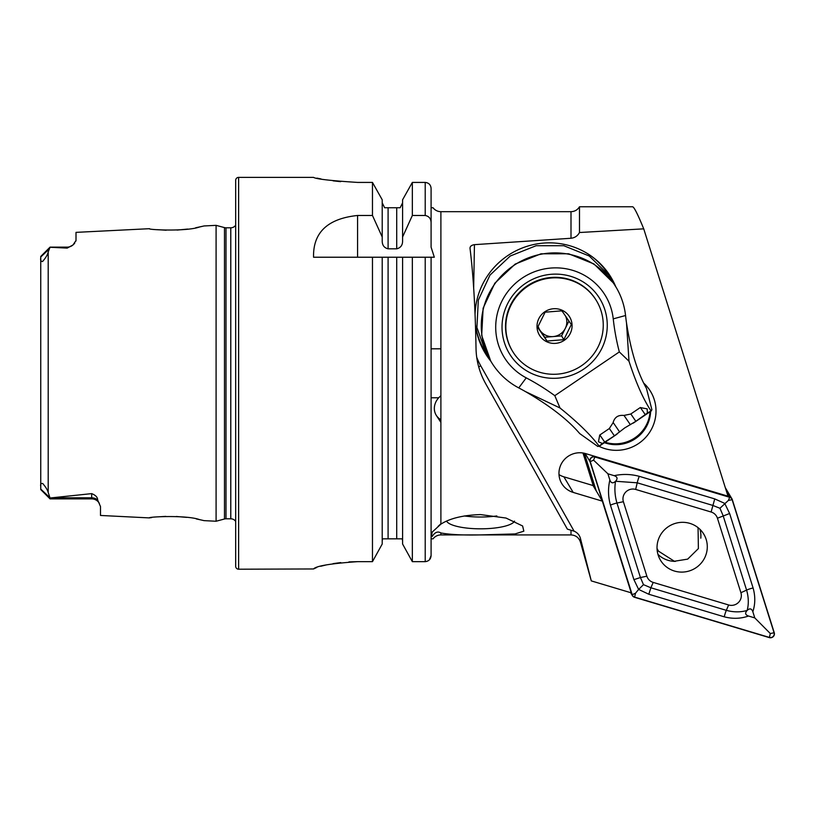 <?xml version="1.0" encoding="UTF-8"?>
<svg xmlns="http://www.w3.org/2000/svg" width="815" height="815" viewBox="0 0 815 815"><rect width="100%" height="100%" fill="white"/><g stroke="black" fill="none" stroke-linecap="round" stroke-linejoin="round"><path stroke-width="1.22" d="M99.349 503.344A8.812 8.812 0 0 0 91.688 498.882L50.051 498.882L40.75 489.581L40.75 486.412C40.292 484.222 40.954 483.244 42.716 483.499C45.752 487.054 47.586 490.049 48.197 492.474L50.051 497.996L91.688 493.625C95.701 495.235 97.688 497.364 97.647 499.992L100.5 506.553L100.5 515.457L149.318 517.902C147.8 516.802 186.309 514.876 199.43 519.573L204.015 520.632L216.087 521.243L216.087 225.347L224.482 227.599A5.878 5.878 0 0 0 226 227.803L230.777 227.803A5.878 5.878 0 0 0 235.678 225.174M202.405 520.245L196.344 518.941M186.604 517.372L176.295 516.486M165.842 516.384L157.998 516.853M216.087 225.347L204.005 225.959L199.41 227.028C186.37 231.704 147.81 229.799 149.318 228.699L149.624 228.74M480.565 534.895C463.215 535.282 449.992 534.64 440.895 532.959C437.879 531.064 435.006 532.175 432.296 536.29L431.583 535.924L431.583 534.141A48.981 12.673 180 0 1 432.296 532.001L440.895 524.137C450.012 518.309 463.236 515.121 480.565 514.591L506.003 518.045L522.619 525.981L523.841 531.166L515.039 533.937L480.565 534.895M431.675 534.895A48.981 12.673 180 0 0 432.296 536.29C431.359 537.126 431.359 535.7 432.296 532.001M446.569 521.101A34.281 8.873 180 0 0 480.565 528.823A34.281 8.873 180 0 0 514.56 521.101M615.763 286.707A73.462 71.965 149.2 0 0 611.189 277.609A73.462 71.965 149.2 0 0 548.087 242.87A73.462 71.965 149.2 0 0 475.053 314.101M475.43 324.299A73.462 71.965 149.2 0 0 484.986 352.834A73.462 71.965 149.2 0 0 490.813 361.177M604.435 442.688A34.281 33.588 149.2 0 0 616.537 444.664A34.281 33.588 149.2 0 0 650.615 411.371M599.076 446.314A39.181 38.376 149.2 0 0 617.036 450.328A39.181 38.376 149.2 0 0 653.233 425.42A39.181 38.376 149.2 0 0 643.901 383.305M470.011 248.076L470.031 248.453C473.301 274.696 475.298 307.866 476.021 347.985C476.194 360.413 479.332 372.17 485.434 383.254L567.352 529.118L574.117 531.186C577.428 532.623 579.536 535.068 580.463 538.542L580.463 542.179L591.283 580.891L580.463 538.542M40.75 257.927L40.75 256.44L50.051 247.128L67.197 247.128L67.197 248.106L50.051 247.271L48.197 251.947C47.688 254.555 45.803 257.754 42.533 261.554C40.913 261.442 40.322 260.23 40.75 257.927L40.75 486.412M149.318 228.699L76.009 232.367L76.009 240.496L73.004 244.948A8.812 8.812 0 0 1 67.197 247.128L50.051 247.128M73.004 244.948L67.197 248.106M235.678 521.427A5.878 5.878 0 0 0 230.777 518.798L226 518.798A5.878 5.878 0 0 0 224.482 518.992L216.087 521.243M238.622 177.385A2.934 2.934 0 0 0 235.678 180.329L235.678 566.262A2.934 2.934 0 0 0 238.622 569.206L238.622 177.385L313.551 177.385C316.149 179.045 330.839 180.716 357.632 182.417L372.465 182.417L382.215 199.787L372.465 182.417L372.465 215.476L382.215 237.002L382.215 199.787M372.465 215.476L357.571 215.476C327.64 218.614 312.97 232.53 313.551 257.224L372.465 257.224L372.465 561.657L382.215 544.023L372.465 561.657L357.632 561.657C330.829 563.511 316.139 565.946 313.551 568.962L238.622 569.206M382.215 237.002L382.215 240.904C382.194 245.193 384.15 247.831 388.093 248.83L396.711 248.83C400.654 247.831 402.62 245.193 402.59 240.904L402.59 237.002L412.339 215.476L425.216 215.476C429.077 216.27 431.043 218.715 431.094 222.841L431.094 247.159L431.094 207.642L431.094 247.159L434.324 257.224L431.094 257.224L431.094 348.81L440.895 348.81M438.704 397.781L431.094 397.781L431.094 538.837L433.06 538.837A9.8 9.8 0 0 1 440.895 534.925L440.895 532.959M433.06 207.754L431.094 207.754L433.06 207.754A9.8 9.8 0 0 0 440.895 211.676L570.999 211.676C574.697 211.554 577.529 209.924 579.485 206.776L579.485 232.52L643.728 228.842L727.999 496.182L585.659 453.609A20.569 20.151 149.2 0 0 561.749 483.54A20.569 20.151 149.2 0 0 573.179 492.413L602.346 501.144L631.248 592.841L591.283 580.891M570.999 530.412L570.999 534.925L440.895 534.925M470.031 248.453C469.919 246.415 471.386 245.152 474.452 244.653L473.668 287.817M579.485 232.52C577.652 235.902 574.82 237.827 570.999 238.265L474.452 244.653M440.895 395.764A16.157 14.15 -33.1 0 0 436.392 415.518A16.157 14.15 -33.1 0 0 440.895 419.674M579.485 206.776L632.593 206.776C634.06 206.918 637.768 214.274 643.728 228.842M76.009 240.496L75.958 241.026M74.685 243.267L73.503 244.5M157.101 229.657L166.148 230.217M177.11 230.075L187.684 229.076M195.641 227.793L203.22 226.152M151.712 517.556L149.318 517.892M429.434 559.793L431.094 555.535L431.094 348.81M431.094 555.535C430.799 559.192 428.843 561.229 425.216 561.657L412.339 561.657L412.339 257.224L434.324 257.224M402.59 257.224L412.339 257.224L396.711 257.224L402.59 257.224L402.59 544.023L412.339 561.657L402.59 544.023M402.59 540.926L402.243 538.837L382.561 538.837L382.215 540.926M382.215 544.023L382.215 257.224L396.711 257.224L396.711 538.837M388.093 538.837L388.093 257.224L372.465 257.224L382.215 257.224M433.06 538.837L431.094 538.837L431.094 397.781M431.094 207.754L431.094 188.448C430.778 184.832 428.822 182.815 425.216 182.417L412.339 182.417L402.59 199.787L412.339 182.417L412.339 215.476M431.094 222.841L431.094 188.448M412.339 561.657L425.216 561.657L425.216 257.224M402.59 237.002L402.59 199.787M400.155 207.754L402.59 202.833L400.155 207.754L396.711 207.754L400.155 207.754M396.711 248.83L396.711 207.754L384.649 207.754L382.215 202.833L384.649 207.754M386.32 207.754L388.093 207.754L388.093 248.83M316.913 178.118L320.988 178.923M333.131 180.849L340.68 181.663M313.551 568.962L316.801 567.423M320.723 566.252L326.438 564.877M333.08 563.634L340.731 562.584M348.973 561.892L357.632 561.657M50.051 498.882L50.051 497.996M558.998 474.615A20.569 20.151 -30.8 0 0 563.878 476.816L593.045 485.536L602.346 501.144M689.826 523.373A25.275 24.756 149.2 0 0 662.544 531.991A25.275 24.756 149.2 0 0 660.445 560.15A25.275 24.756 149.2 0 0 674.484 571.05A25.275 24.756 149.2 0 0 701.766 562.432A25.275 24.756 149.2 0 0 703.865 534.273A25.275 24.756 149.2 0 0 689.826 523.373M657.95 554.363A25.275 24.756 149.2 0 0 668.096 560.323A25.275 24.756 149.2 0 0 675.401 561.372M646.866 576.195A9.8 9.597 149.2 0 0 653.202 582.409L728.641 604.975A9.8 9.597 149.2 0 0 740.917 592.709L717.445 518.228A9.8 9.597 149.2 0 0 711.108 512.014L635.669 489.438A9.8 9.597 149.2 0 0 623.394 501.704L646.866 576.195L640.437 577.529L643.473 584.65L650.89 587.778L653.202 582.409M632.012 594.797A3.922 3.841 149.2 0 0 634.539 597.283L769.34 637.615A3.922 3.841 149.2 0 0 774.25 632.705L732.298 499.615A3.922 3.841 149.2 0 0 729.771 497.13L594.97 456.808A3.922 3.841 149.2 0 0 590.06 461.718L632.012 594.797L630.749 592.699M584.386 453.272L596.254 490.915L585.883 458.03L583.082 453.323L593.442 486.219M725.91 488.888A3.922 3.841 149.2 0 0 725.35 487.798A3.922 3.841 149.2 0 1 725.554 488.093L731.941 498.821M700.808 538.175A25.275 24.756 149.2 0 0 699.963 529.322M634.6 597.1L769.401 637.422A3.718 3.647 149.2 0 0 774.067 632.766L732.115 499.677A3.718 3.647 149.2 0 0 729.71 497.313L594.909 456.991A3.718 3.647 149.2 0 0 590.243 461.657L632.195 594.736A3.718 3.647 149.2 0 0 634.6 597.1L635.506 593.218L632.195 594.736M614.174 475.675C622.517 473.861 630.891 474.075 639.296 476.337L714.745 498.902L724.729 503.405L729.629 513.501L753.101 587.992C755.413 596.254 755.332 604.159 752.836 611.719C751.634 608.469 749.739 608.041 747.172 610.425C748.842 603.956 748.649 597.181 746.591 590.111L723.109 515.62L719.94 508.265L712.656 505.371L637.218 482.806L615.539 481.268C617.913 478.69 617.464 476.826 614.174 475.675L607.909 473.8L593.554 460.129L594.909 456.991M719.94 508.265L728.355 500.451L729.71 497.313M648.811 594.247L650.89 587.778L726.328 610.343C733.51 612.309 740.458 612.34 747.161 610.445A23.37 22.891 149.2 0 0 747.172 610.425C744.778 613.023 745.236 614.877 748.516 616.028C740.723 618.758 732.634 619.023 724.25 616.812L648.811 594.247L638.624 589.428L635.506 593.218M643.473 584.65L638.624 589.428L633.927 579.648L610.445 505.157C608.102 496.844 607.909 488.45 609.854 479.994C611.067 483.234 612.951 483.672 615.519 481.288C614.367 488.633 614.846 495.887 616.965 503.038L623.394 501.704M607.909 473.8L609.854 479.994M748.516 616.028L754.782 617.902L770.307 633.54L769.401 637.422M754.782 617.902L752.836 611.719M658.5 551.154A27.425 26.864 -30.8 0 1 657.185 550.553M650.054 411.758A34.281 33.588 -30.8 0 1 625.39 442.351A34.281 33.588 -30.8 0 1 605.097 442.229M657.033 548.464L658.489 551.144L674.351 561.25L687.677 559.131L698.384 548.587L698.058 527.641M490.712 361.014L481.685 335.454L483.122 308.192L494.827 283.202L515.172 264.091L541.028 253.801L568.656 253.781L594.003 263.989L613.369 282.948L616.109 287.288A72.729 71.241 -30.8 0 1 625.553 315.507A224.319 219.734 149.2 0 0 626.511 322.985C630.759 350.531 637.401 372.312 646.438 388.327L651.918 409.792L650.869 410.679C643.157 398.922 635.863 382.439 628.997 361.208L619.329 351.927A237.807 232.947 -30.8 0 1 613.237 318.869A59.251 58.038 149.2 0 0 603.681 292.972A59.251 58.038 149.2 0 0 521.957 278.251A59.251 58.038 149.2 0 0 505.606 359.466A59.251 58.038 149.2 0 0 526.235 377.854A237.807 232.947 -30.8 0 1 554.801 395.672L619.329 351.927M554.801 395.672L560.007 407.989C577.438 422.017 590.417 434.65 598.943 445.876L597.823 446.467L579.72 433.58C567.749 419.603 549.646 405.605 525.42 391.567A224.319 219.734 149.2 0 0 518.758 387.909A72.729 71.241 -30.8 0 1 493.442 365.334A72.729 71.241 -30.8 0 1 491.16 361.768A72.729 71.241 -30.8 0 1 515.314 264.468A72.729 71.241 -30.8 0 1 613.827 283.722A72.729 71.241 -30.8 0 1 616.109 287.288M598.424 296.538A52.894 51.814 149.2 0 0 525.461 283.396A52.894 51.814 149.2 0 0 510.862 355.9A52.894 51.814 149.2 0 0 583.825 369.042A52.894 51.814 149.2 0 0 598.424 296.538M630.83 413.969L635.853 421.314L647.375 413.052L647.171 408.865L640.264 407.571L630.729 414.04L623.801 415.456C618.116 414.855 614.551 417.28 613.084 422.72L609.274 428.578L599.728 435.047L598.455 441.75L602.438 443.513L614.408 435.852L609.375 428.507M602.438 443.513L598.862 446.386M635.853 421.314L624.738 427.916L614.408 435.852M651.419 410.76L647.375 413.052M613.155 282.632L609.6 276.377A72.729 71.241 149.2 0 0 607.328 272.801A72.729 71.241 149.2 0 0 591.466 256.216M475.553 325.307A72.729 71.241 149.2 0 0 484.65 350.858L488.267 356.654M610.924 278.598L608.652 275.032L589.225 255.992L563.797 245.712L536.127 245.712L510.241 256.022L489.988 275.103L478.313 300.144L476.918 327.487L485.995 353.099M560.007 407.989L525.42 391.567M626.511 322.985L628.997 361.208M538.104 326.143A14.69 14.395 149.2 0 0 565.325 328.333A14.69 14.395 149.2 0 0 565.641 316.189M596.611 300.969L596.305 300.47A48.981 47.973 149.2 0 0 594.777 298.066A48.981 47.973 149.2 0 0 528.436 285.097A48.981 47.973 149.2 0 0 512.166 350.623L512.472 351.122A48.981 47.973 149.2 0 0 514 353.527A48.981 47.973 149.2 0 0 580.341 366.495A48.981 47.973 149.2 0 0 596.611 300.969A48.981 47.973 149.2 0 0 595.072 298.565A48.981 47.973 149.2 0 0 528.741 285.607A48.981 47.973 149.2 0 0 512.472 351.122M563.837 339.672L546.987 341.047L537.635 327.314L545.113 312.196L561.953 310.821L571.315 324.553L563.837 339.672L561.586 335.892L568.941 321.039M539.948 335.943A17.635 17.268 149.2 0 0 564.265 340.324A17.635 17.268 149.2 0 0 569.135 316.159A17.635 17.268 149.2 0 0 544.817 311.778A17.635 17.268 149.2 0 0 539.948 335.943M537.747 327.019L544.736 337.267L561.586 335.892M562.656 311.839A14.69 14.395 149.2 0 0 561.515 310.821M544.736 337.267L546.987 341.047M464.295 515.956A34.281 8.873 180 0 0 496.844 515.956M97.647 499.992A8.812 8.282 0 0 0 91.688 497.812L91.688 493.625M91.688 498.882L91.688 497.812L51.62 497.812M224.482 518.992L224.482 227.599M230.777 518.798L230.777 227.803M226 518.798L226 227.803M48.197 492.474L48.197 251.947M570.999 238.265L570.999 211.676M440.895 524.137L440.895 211.676M476.724 357.225A63.672 62.368 149.2 0 0 480.718 365.772L574.117 531.186M425.216 215.476L425.216 182.417M357.571 215.476L357.571 257.224M40.75 256.99L49.083 249.156M49.97 497.731L40.75 489.061M478.741 367.025A4.9 0.988 150.6 0 1 480.718 365.772M563.878 476.816L573.179 492.413M585.139 453.456L590.06 461.718M594.665 456.298L594.97 456.808M726.644 491.893L729.771 497.13M593.554 460.129L590.243 461.657M770.307 633.54L774.067 632.766M728.355 500.451L732.115 499.677M610.445 505.157A6.856 1.345 -17.5 0 1 616.965 503.038L640.437 577.529L633.927 579.648M639.296 476.337A6.856 1.029 -73.3 0 0 637.218 482.806L635.669 489.438M714.745 498.902L711.108 512.014M729.629 513.501L717.445 518.228M753.101 587.992A6.856 1.345 162.5 0 0 746.591 590.111L740.917 592.709M724.25 616.812A6.856 1.029 106.7 0 1 726.328 610.343L728.641 604.975M518.758 387.909L526.235 377.854M604.862 442.321L599.84 434.986M645.399 414.845L640.376 407.5M630.362 424.707L624.066 415.497M613.135 422.465L619.634 431.97M625.553 315.507L613.237 318.869M440.895 523.76L438.124 526.327M440.895 422.404L436.392 415.518M570.999 534.925C575.787 535.211 578.945 537.635 580.463 542.179M97.963 501.51L98.727 502.397M630.606 592.658L632.369 595.592M658.489 551.144L657.043 548.882M491.16 361.768L490.712 361.025M599.045 446.335L617.057 434.13M633.275 423.128L651.287 410.923M614.194 284.18L610.323 276.183M484.141 351.387L489.346 358.61"/></g></svg>
